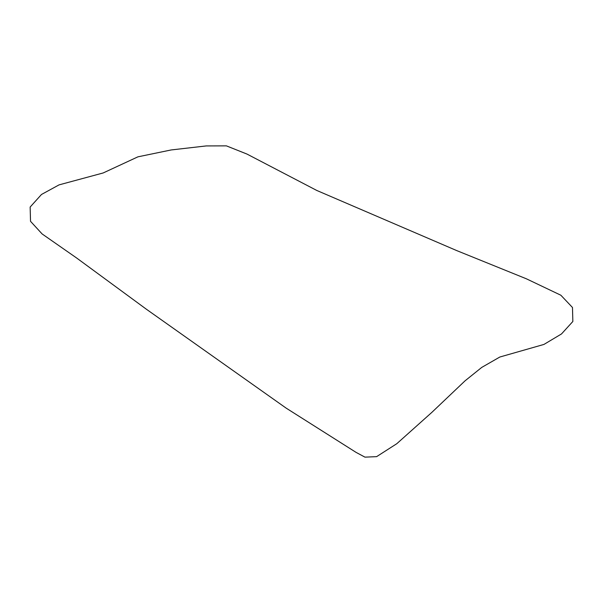 <?xml version="1.0" encoding="UTF-8"?>
<svg xmlns="http://www.w3.org/2000/svg" width="603" height="603" viewBox="0 0 603 603"><rect width="100%" height="100%" fill="white"/><g stroke="black" fill="none" stroke-linecap="round" stroke-linejoin="round"><path stroke-width="0.9" d="M30.15 207.04L41.494 194.468L59.049 184.88L103.166 172.963L137.929 156.833L171.162 149.951L206.188 145.934L226.389 145.858L246.974 154.067L316.816 190.473L456.682 250.577L526.359 278.79L560.865 295.229L572.481 307.492L572.85 321.482L561.506 333.941L543.951 344.426L499.834 357.021L481.774 367.385L465.071 380.81L431.838 412.384L396.812 443.695L376.611 456.644L364.958 457.142L356.026 452.356L286.184 408.148L146.318 309.181L76.641 258.001L42.127 233.949L30.519 221.309L30.15 207.04"/></g></svg>

